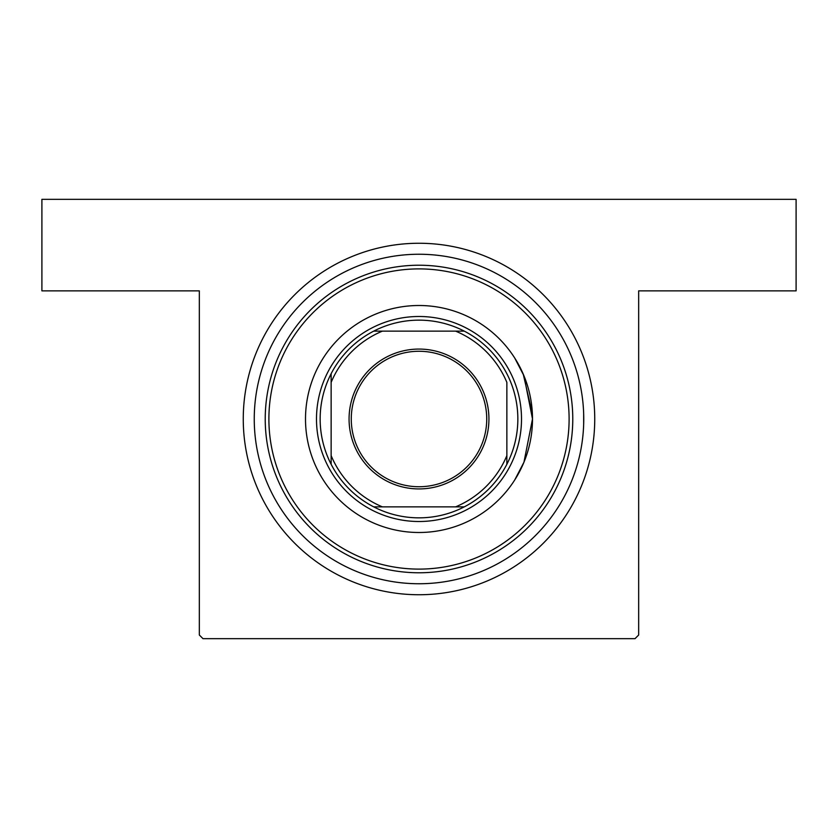 <?xml version="1.0" encoding="UTF-8"?>
<svg xmlns="http://www.w3.org/2000/svg" width="838" height="838" viewBox="0 0 838 838"><rect width="100%" height="100%" fill="white"/><g stroke="black" fill="none" stroke-linecap="round" stroke-linejoin="round"><path stroke-width="1.26" d="M532.381 413.825L523.226 374.083L514.71 358.004L523.97 375.843L532.497 418.958L523.949 462.22L514.71 479.996M419 243.261A175.739 175.739 0 0 1 594.739 419A175.739 175.739 0 0 1 419 594.739A175.739 175.739 0 0 1 243.261 419A175.739 175.739 0 0 1 419 243.261M583.667 413.825L583.667 424.175M199.329 635.005L199.329 290.859L41.9 290.859L41.9 199.329L796.1 199.329L796.1 290.859L638.671 290.859L638.671 635.005L635.005 638.671L202.995 638.671L199.329 635.005M532.497 419A113.497 113.497 0 0 0 419 305.503A113.497 113.497 0 0 0 305.503 419A113.497 113.497 0 0 0 419 532.497A113.497 113.497 0 0 0 532.497 419M268.893 419A150.107 150.107 0 0 0 419 569.107A150.107 150.107 0 0 0 569.107 419A150.107 150.107 0 0 0 419 268.893A150.107 150.107 0 0 0 268.893 419M572.773 419A153.773 153.773 0 0 1 419 572.773A153.773 153.773 0 0 1 265.227 419A153.773 153.773 0 0 1 419 265.227A153.773 153.773 0 0 1 572.773 419M254.249 419A164.751 164.751 0 0 0 419 583.751A164.751 164.751 0 0 0 583.751 419A164.751 164.751 0 0 0 419 254.249A164.751 164.751 0 0 0 254.249 419M419 349.069A69.931 69.931 0 0 1 488.931 419A69.931 69.931 0 0 1 419 488.931A69.931 69.931 0 0 1 349.069 419A69.931 69.931 0 0 1 419 349.069M419 486.731A67.731 67.731 0 0 0 486.731 419A67.731 67.731 0 0 0 419 351.269A67.731 67.731 0 0 0 351.269 419A67.731 67.731 0 0 0 419 486.731M419 320.147A98.853 98.853 0 0 0 373.717 331.136L382.39 331.136L373.717 331.136A98.853 98.853 0 0 0 331.136 464.283L331.136 455.61L331.136 464.283A98.853 98.853 0 0 0 464.283 506.864L455.61 506.864L464.283 506.864A98.853 98.853 0 0 0 506.864 464.283L506.864 382.39A95.186 95.186 0 0 0 455.61 331.136L382.39 331.136A95.186 95.186 0 0 0 331.136 382.39L331.136 455.61A95.186 95.186 0 0 0 382.39 506.864L455.61 506.864A95.186 95.186 0 0 0 506.864 455.61L506.864 464.283A98.853 98.853 0 0 0 464.283 331.136L455.61 331.136L464.283 331.136A98.853 98.853 0 0 0 419 320.147M419 521.508A102.508 102.508 0 0 1 316.492 419A102.508 102.508 0 0 1 419 316.492A102.508 102.508 0 0 1 521.508 419A102.508 102.508 0 0 1 419 521.508M373.717 506.864L382.39 506.864L373.717 506.864M331.136 373.717L331.136 382.39L331.136 373.717"/></g></svg>
